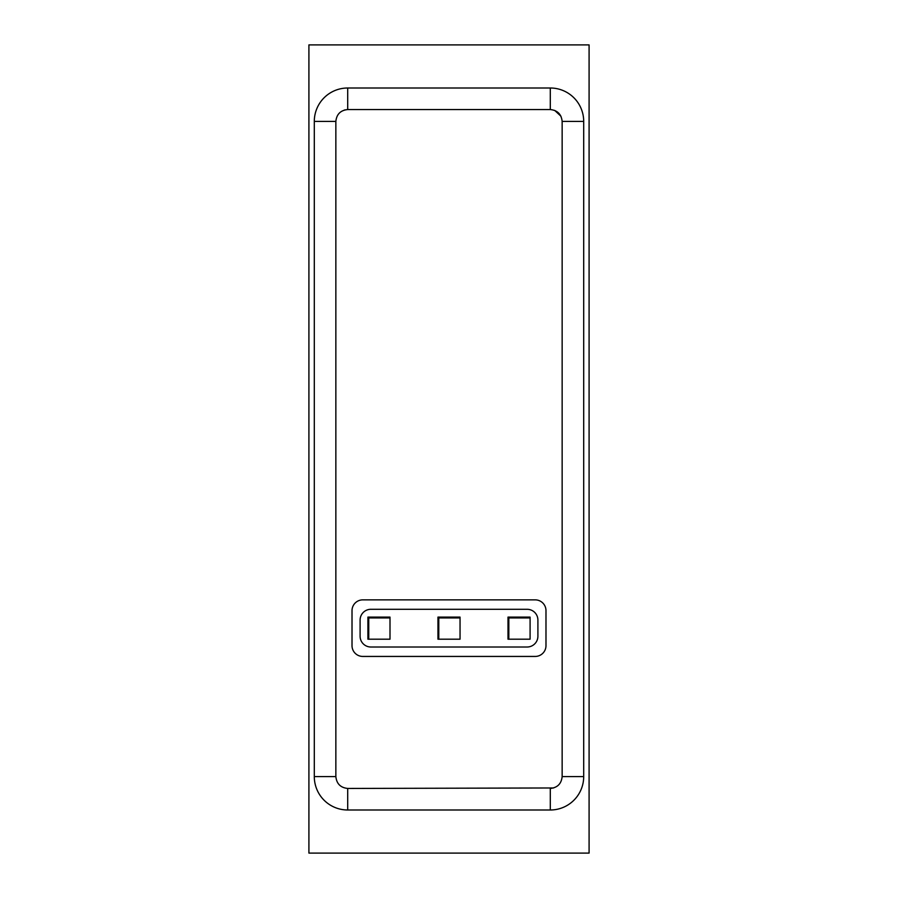 <?xml version="1.0" encoding="UTF-8"?>
<svg xmlns="http://www.w3.org/2000/svg" width="898" height="898" viewBox="0 0 898 898"><rect width="100%" height="100%" fill="white"/><g stroke="black" fill="none" stroke-linecap="round" stroke-linejoin="round"><path stroke-width="1.35" d="M589.088 44.9L589.088 853.1L308.912 853.1L308.912 44.9L589.088 44.9M368.741 617.936L368.741 639.196L390.001 639.196L390.001 617.936L368.741 617.936L368.741 617.106M390.001 617.106L390.001 617.936L390.001 617.106L367.911 617.106L367.911 639.196L368.741 639.196M460.045 617.106L437.955 617.106L437.955 639.196L460.045 639.196L460.045 617.106L460.045 617.936L438.785 617.936L438.785 639.196M507.999 617.106L507.999 639.196L530.089 639.196L530.089 617.106L507.999 617.106M527.126 609.293A10.776 10.776 0 0 1 537.902 620.069L537.902 636.233A10.776 10.776 0 0 1 527.126 647.009L370.874 647.009A10.776 10.776 0 0 1 360.098 636.233L360.098 620.069A10.776 10.776 0 0 1 370.874 609.293L527.126 609.293M438.785 617.106L438.785 617.936M508.829 617.106L508.829 639.196M508.829 617.936L530.089 617.936L530.089 617.106M344.383 110.027L347.706 109.556L347.706 88.004A33.406 33.406 0 0 0 314.3 121.41L314.3 776.59L335.852 776.59L335.852 121.41L314.3 121.41A33.406 33.406 0 0 1 347.706 88.004L550.294 88.004A33.406 33.406 0 0 1 583.7 121.41L583.7 776.59A33.406 33.406 0 0 1 550.294 809.996L550.294 788.444C557.456 787.703 561.407 783.752 562.148 776.59L562.148 121.41C561.407 114.248 557.456 110.297 550.294 109.556L347.706 109.556C340.544 110.297 336.593 114.248 335.852 121.41M335.852 776.59C336.604 783.741 340.555 787.692 347.706 788.444L347.706 809.996A33.406 33.406 0 0 1 314.3 776.59A33.406 33.406 0 0 0 347.706 809.996L550.294 809.996A33.406 33.406 0 0 0 583.7 776.59L562.148 776.59M545.984 610.64L545.984 645.662A10.776 10.776 0 0 1 535.208 656.438L362.792 656.438A10.776 10.776 0 0 1 352.016 645.662L352.016 610.64A10.776 10.776 0 0 1 362.792 599.864L535.208 599.864A10.776 10.776 0 0 1 545.984 610.64M550.294 109.556L550.294 88.004A33.406 33.406 0 0 1 583.7 121.41L562.148 121.41M347.706 788.444L553.617 787.973M554.683 110.398L560.969 116.257"/></g></svg>
